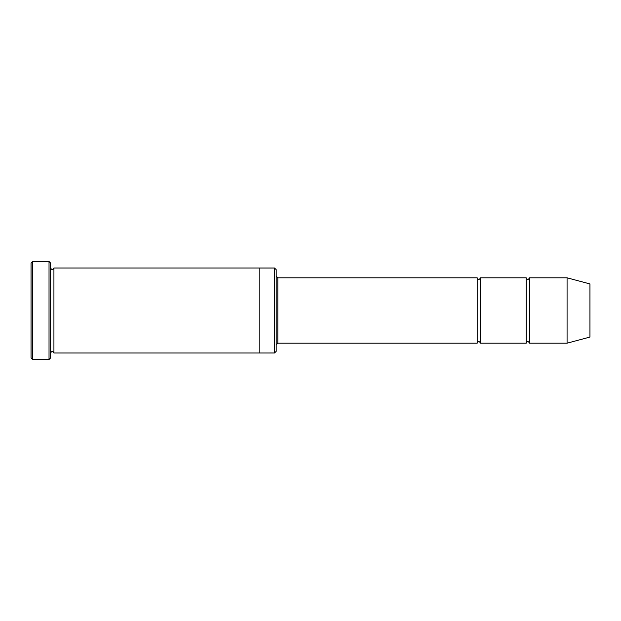 <?xml version="1.0" encoding="UTF-8"?>
<svg xmlns="http://www.w3.org/2000/svg" width="621" height="621" viewBox="0 0 621 621"><rect width="100%" height="100%" fill="white"/><g stroke="black" fill="none" stroke-linecap="round" stroke-linejoin="round"><path stroke-width="0.93" d="M477.192 343.188L277.812 343.188L277.812 277.812L477.192 277.812L477.192 343.188C478.279 341.076 479.365 341.076 480.46 343.188L480.46 277.812L526.212 277.812L526.212 343.188C527.307 341.076 528.393 341.076 529.488 343.188L529.488 277.812L567.074 277.812L567.074 343.188L529.488 343.188M274.544 268.016L276.182 269.646L276.182 351.354L274.544 352.984L274.544 268.016L259.842 268.016L259.842 352.992L274.544 352.984M50.658 352.992C51.753 350.881 52.839 350.881 53.926 352.992L53.926 268.008C52.839 270.119 51.753 270.119 50.658 268.008M32.688 261.472L32.688 359.528L31.05 357.89L31.05 263.11L32.688 261.472L49.028 261.472L49.028 359.528L50.658 357.89L50.658 263.11L49.028 261.472M567.074 343.188L589.95 337.056L589.95 283.944L567.074 277.812M480.46 343.188L526.212 343.188M53.926 352.992L259.842 352.992M53.926 268.008L259.842 268.008M529.488 277.812C528.393 279.924 527.307 279.924 526.212 277.812M480.46 277.812C479.365 279.924 478.279 279.924 477.192 277.812M277.812 277.812L276.182 276.182M277.812 343.188L276.182 344.818M32.688 359.528L49.028 359.528"/></g></svg>

